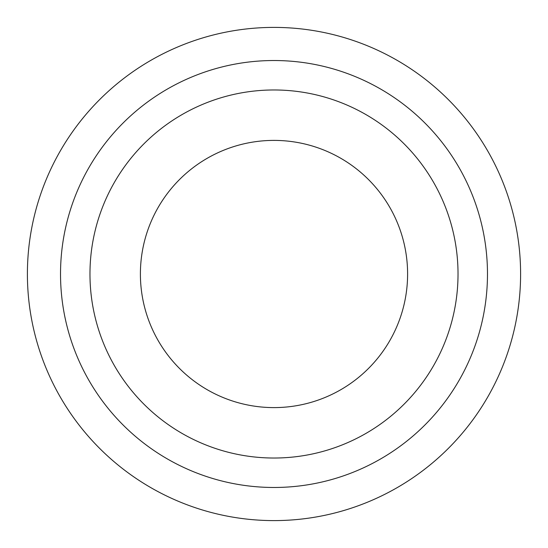 <?xml version="1.0" encoding="UTF-8"?>
<svg xmlns="http://www.w3.org/2000/svg" width="548" height="548" viewBox="0 0 548 548"><rect width="100%" height="100%" fill="white"/><g stroke="black" fill="none" stroke-linecap="round" stroke-linejoin="round"><path stroke-width="0.41" stroke-dasharray="2.74 2.06" d="M27.4 274A246.6 246.6 0 0 0 397.3 487.562A246.6 246.6 0 0 0 397.3 60.438A246.6 246.6 0 0 0 27.4 274M140.398 274A133.602 133.602 0 0 0 340.801 389.703A133.602 133.602 0 0 0 340.801 158.297A133.602 133.602 0 0 0 140.398 274M89.968 274A184.032 184.032 0 0 0 366.016 433.372A184.032 184.032 0 0 0 366.016 114.628A184.032 184.032 0 0 0 89.968 274"/><path stroke-width="0.82" d="M27.4 274A246.6 246.6 0 0 0 397.3 487.562A246.6 246.6 0 0 0 397.3 60.438A246.6 246.6 0 0 0 27.4 274M140.398 274A133.602 133.602 0 0 0 340.801 389.703A133.602 133.602 0 0 0 340.801 158.297A133.602 133.602 0 0 0 140.398 274M89.968 274A184.032 184.032 0 0 0 366.016 433.372A184.032 184.032 0 0 0 366.016 114.628A184.032 184.032 0 0 0 89.968 274M60.527 274A213.473 213.473 0 0 0 380.737 458.875A213.473 213.473 0 0 0 380.737 89.125A213.473 213.473 0 0 0 60.527 274"/></g></svg>
